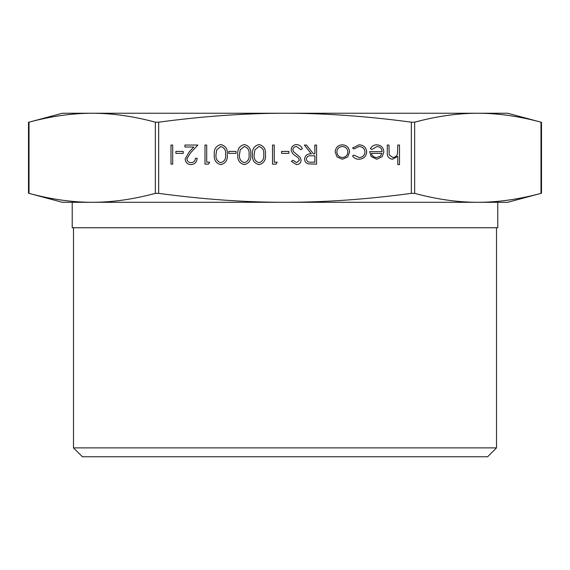<?xml version="1.0" encoding="UTF-8"?>
<svg xmlns="http://www.w3.org/2000/svg" width="570" height="570" viewBox="0 0 570 570"><rect width="100%" height="100%" fill="white"/><g stroke="black" fill="none" stroke-linecap="round" stroke-linejoin="round"><path stroke-width="0.85" d="M541.5 193.23L507.649 202.3L477.817 202.3L497.781 202.3L497.781 227.751L72.219 227.751L72.219 202.3L92.183 202.3C112.162 202.307 133.216 199.329 155.353 193.365L158.66 193.365C202.934 199.329 245.05 202.307 285 202.3C324.95 202.307 367.066 199.329 411.341 193.365L414.647 193.365C436.784 199.329 457.838 202.307 477.817 202.3C497.795 202.307 518.85 199.329 540.987 193.365L541.5 193.23L541.5 122.315L540.987 122.179C518.85 116.223 497.795 113.245 477.817 113.245L507.649 113.245L541.5 122.315M73.494 447.878L82.372 456.755L487.628 456.755L496.506 447.878L73.494 447.878L73.494 227.751M29.013 193.365L29.013 122.179L28.5 122.315L62.351 113.245L477.817 113.245C457.838 113.245 436.784 116.223 414.647 122.179L411.341 122.179C367.066 116.223 324.95 113.245 285 113.245C245.05 113.245 202.934 116.223 158.66 122.179L155.353 122.179C133.216 116.223 112.162 113.245 92.183 113.245C72.205 113.245 51.15 116.223 29.013 122.179L28.5 122.315L28.5 193.23L29.013 193.365C51.15 199.329 72.205 202.307 92.183 202.3L62.351 202.3L28.5 193.23M366.717 151.912C366.197 156.522 363.596 158.966 358.915 159.244C356.186 159.258 354.055 158.168 352.531 155.973L353.963 155.083L359.036 157.527C362.584 157.356 364.579 155.532 365.007 152.062C364.586 148.556 362.591 146.711 359.029 146.518L353.963 148.962L352.531 148.022L359.057 144.809C363.632 145.051 366.189 147.416 366.717 151.912M349.595 151.983L347.679 156.935L342.363 159.244L337.07 156.942L335.16 151.983C335.559 147.566 337.967 145.179 342.363 144.809C346.774 145.172 349.182 147.566 349.595 151.983M291.113 149.725C291.505 146.526 293.322 144.801 296.571 144.559C299.286 144.787 301.216 146.177 302.371 148.734L300.761 149.696L296.571 146.518C294.398 146.597 293.151 147.673 292.83 149.753L293.514 151.627L300.084 157.263L301.145 160.17C300.853 162.963 299.286 164.445 296.443 164.623L291.363 161.395L292.909 160.22L296.635 162.664L299.435 160.248L298.174 157.783L295.609 155.888C293.101 154.477 291.605 152.425 291.113 149.725M281.573 151.413L288.912 151.413L288.912 153.373L281.573 153.373L281.573 151.413M274.234 162.179L277.17 162.179L276.051 164.132L272.524 164.132L272.524 145.051L274.234 145.051L274.234 162.179M252.46 154.584C251.983 149.148 254.177 145.806 259.044 144.559C263.853 145.835 265.983 149.176 265.428 154.584C265.99 160.006 263.867 163.348 259.044 164.623C254.177 163.376 251.983 160.028 252.46 154.584M228.727 151.413L236.066 151.413L236.066 153.373L228.727 153.373L228.727 151.413M214.292 154.584C213.814 149.148 216.009 145.806 220.875 144.559C225.684 145.835 227.815 149.176 227.259 154.584C227.822 160.006 225.699 163.348 220.875 164.623C216.009 163.376 213.814 160.028 214.292 154.584M397.789 145.051L399.506 145.051L399.506 164.623L397.789 164.623L397.789 156.365L392.488 159.244C388.647 158.624 386.909 156.266 387.272 152.176L387.272 145.051L388.982 145.051L389.182 154.784L392.787 157.527C395.188 157.363 396.763 156.13 397.525 153.836L397.789 145.051M170.986 145.051L172.696 145.051L172.696 164.132L170.986 164.132L170.986 145.051M175.881 151.413L183.219 151.413L183.219 153.373L175.881 153.373L175.881 151.413M186.889 158.795C187.188 161.217 188.57 162.507 191.028 162.664C193.715 162.45 195.189 160.982 195.453 158.261L197.163 158.261C196.849 162.137 194.776 164.26 190.943 164.623C187.423 164.367 185.499 162.471 185.179 158.952L189.041 152.105L193.814 147.01L184.929 147.01L184.929 145.051L197.897 145.051L190.494 152.945L186.889 158.795M206.703 162.179L209.646 162.179L208.52 164.132L204.993 164.132L204.993 145.051L206.703 145.051L206.703 162.179M237.783 154.584C237.305 149.148 239.5 145.806 244.366 144.559C249.176 145.835 251.299 149.176 250.75 154.584C251.313 160.006 249.183 163.348 244.366 164.623C239.5 163.376 237.305 160.028 237.783 154.584M314.847 145.051L316.564 145.051L316.564 164.132L308.42 163.875C305.962 163.184 304.686 161.574 304.572 159.03C305.142 155.332 307.401 153.608 311.341 153.857L304.33 145.051L306.446 145.051L313.457 153.857L314.847 153.857L314.847 145.051M382.135 151.656C381.872 148.506 380.176 146.796 377.048 146.518L371.911 149.454L370.386 148.656C371.782 146.105 373.927 144.823 376.827 144.809C381.18 145.172 383.517 147.566 383.845 151.983L382.242 156.643L376.791 159.244L371.17 156.493L369.652 151.656L382.135 151.656M477.817 202.3L92.183 202.3M220.818 162.664C224.502 161.517 226.076 158.823 225.549 154.591C226.076 150.366 224.502 147.673 220.818 146.518L216.728 149.796L216.002 154.591C215.567 158.802 217.17 161.495 220.818 162.664M244.309 162.664C247.986 161.517 249.56 158.823 249.033 154.591C249.567 150.366 247.993 147.673 244.309 146.518L240.212 149.796L239.493 154.591C239.058 158.802 240.661 161.495 244.309 162.664M258.987 162.664C262.67 161.517 264.245 158.823 263.711 154.591C264.245 150.366 262.67 147.673 258.987 146.518L254.897 149.796L254.17 154.591C253.736 158.802 255.339 161.495 258.987 162.664M311.27 162.179L314.847 162.179L314.847 155.817L311.355 155.788C308.57 155.446 306.881 156.529 306.29 159.037C306.881 161.488 308.548 162.536 311.27 162.179M336.87 151.976C337.184 155.339 339.015 157.192 342.378 157.527C345.733 157.192 347.572 155.339 347.878 151.976C347.572 148.613 345.733 146.796 342.378 146.518C339.015 146.796 337.184 148.62 336.87 151.976M381.95 153.373L371.369 153.373C372.132 156.03 373.906 157.42 376.699 157.527L380.297 156.223L381.95 153.373M158.66 193.365L158.66 122.179M414.647 193.365L414.647 122.179M411.341 122.179L411.341 193.365M540.987 122.179L540.987 193.365M155.353 122.179L155.353 193.365M496.506 227.751L496.506 447.878"/></g></svg>
